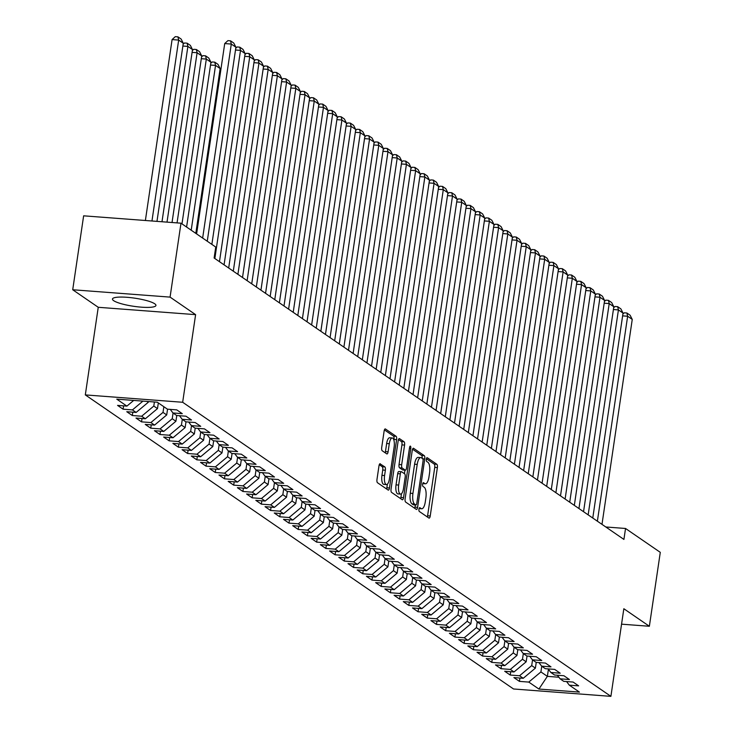 <?xml version="1.0" encoding="UTF-8"?>
<svg xmlns="http://www.w3.org/2000/svg" width="733" height="733" viewBox="0 0 733 733"><rect width="100%" height="100%" fill="white"/><g stroke="black" fill="none" stroke-linecap="round" stroke-linejoin="round"><path stroke-width="1.1" d="M418.955 509.133A1.933 0.678 94.3 0 0 419.313 511.451L428.924 518.048A2.767 0.971 94.3 0 0 429.117 518.121A2.767 0.971 94.3 0 0 430.225 515.986L437.372 467.608A2.767 0.971 94.3 0 0 436.868 464.301L427.247 457.704A1.933 0.678 94.3 0 0 427.119 457.649A1.933 0.678 94.3 0 0 426.34 459.142A1.933 0.678 94.3 0 0 426.698 461.46L427.944 462.312A8.851 3.097 94.3 0 1 429.565 472.904L428.97 476.936A8.851 3.097 94.3 0 1 425.406 483.771A8.851 3.097 94.3 0 1 424.801 483.551L423.564 482.69A1.933 0.678 94.3 0 0 423.427 482.644A1.933 0.678 94.3 0 0 422.648 484.137A1.933 0.678 94.3 0 0 423.005 486.455L424.251 487.308A8.851 3.097 94.3 0 1 425.873 497.899L425.277 501.931A8.851 3.097 94.3 0 1 421.713 508.766A8.851 3.097 94.3 0 1 421.118 508.546L419.872 507.685A1.933 0.678 94.3 0 0 419.734 507.639A1.933 0.678 94.3 0 0 418.955 509.133M113.679 300.686A21.972 4.105 -171.6 0 0 137.557 306.806A21.972 4.105 -171.6 0 0 155.946 305.441A21.972 4.105 -171.6 0 0 154.727 303.783A21.972 4.105 -171.6 0 0 130.859 297.662A21.972 4.105 -171.6 0 0 112.47 299.027A21.972 4.105 -171.6 0 0 113.679 300.686M380.29 463.787A2.767 0.971 94.3 0 0 380.106 463.714A2.767 0.971 94.3 0 0 378.988 465.849L376.982 479.419A2.767 0.971 94.3 0 0 377.495 482.726L388.169 490.065A2.767 0.971 94.3 0 0 388.362 490.13A2.767 0.971 94.3 0 0 389.47 487.995L396.617 439.617A2.767 0.971 94.3 0 0 396.104 436.309L385.43 428.979A2.767 0.971 94.3 0 0 385.246 428.906A2.767 0.971 94.3 0 0 384.129 431.05L381.71 447.442A2.767 0.971 94.3 0 0 382.214 450.749L386.786 453.883A2.767 0.971 94.3 0 0 386.969 453.956A2.767 0.971 94.3 0 0 388.087 451.821L389.287 443.694A7.394 2.593 94.3 0 1 392.265 437.977A7.394 2.593 94.3 0 1 394.125 447.011L389.425 478.86A7.394 2.593 94.3 0 1 386.447 484.577A7.394 2.593 94.3 0 1 384.587 475.534L385.366 470.229A2.767 0.971 94.3 0 0 384.862 466.921L379.905 463.751M170.074 297.112L72.714 289.755L98.249 307.292L195.61 314.649L170.074 297.112L180.987 223.189L215.74 247.048L214.118 258.007L623.92 539.424L625.533 528.475L605.797 526.981M195.61 314.649L182.664 402.27L610.901 696.35L513.54 688.983L85.312 394.904L182.664 402.27M621.557 624.168L649.365 626.266L623.838 608.729L610.901 696.35M649.365 626.266L660.286 552.343L625.533 528.475M405.12 498.742A2.767 0.971 94.3 0 0 405.633 502.05L416.307 509.389A2.767 0.971 94.3 0 0 416.491 509.453A2.767 0.971 94.3 0 0 417.608 507.318L424.755 458.94A2.767 0.971 94.3 0 0 424.242 455.633L413.568 448.303A2.767 0.971 94.3 0 0 413.375 448.229A2.767 0.971 94.3 0 0 412.267 450.364L405.12 498.742M402.234 499.723L391.559 492.393A2.767 0.971 94.3 0 1 391.055 489.085L398.193 440.707A2.767 0.971 94.3 0 1 399.311 438.572A2.767 0.971 94.3 0 1 399.503 438.636L404.066 441.779A2.767 0.971 94.3 0 1 404.579 445.087L401.675 464.704A2.767 0.971 94.3 0 0 402.188 468.011L405.221 470.1A2.767 0.971 94.3 0 0 405.404 470.165A2.767 0.971 94.3 0 0 406.522 468.03L409.536 447.606A1.933 0.678 94.3 0 1 410.315 446.113A1.933 0.678 94.3 0 1 410.801 448.477L403.535 497.661A2.767 0.971 94.3 0 1 402.426 499.796A2.767 0.971 94.3 0 1 402.234 499.723M519.926 678.034L519.431 681.378L528.777 682.084L538.92 689.047L579.437 692.108L569.303 685.153L578.639 685.859L573.114 682.057L563.769 681.351L560.085 678.822L569.422 679.528L563.897 675.725L554.551 675.02L550.868 672.491L560.204 673.196L554.679 669.394L545.334 668.688L541.65 666.16L550.987 666.865L545.462 663.072L536.116 662.366L532.433 659.828L541.769 660.534L536.244 656.741L526.899 656.035L523.215 653.497L532.552 654.202L527.027 650.409L517.681 649.704L513.998 647.175L523.335 647.88L517.81 644.078L508.464 643.372L504.78 640.844L514.117 641.549L508.592 637.747L499.246 637.041L495.563 634.512L504.9 635.218L499.375 631.415L490.029 630.71L486.345 628.181L495.682 628.887L490.157 625.093L480.811 624.379L477.128 621.85L486.474 622.555L480.94 618.762L471.594 618.056L467.911 615.518L477.256 616.224L471.722 612.431L462.376 611.725L458.693 609.187L468.039 609.902L462.505 606.099L453.159 605.394L449.476 602.865L458.821 603.571L453.287 599.768L443.951 599.063L440.258 596.534L449.604 597.239L444.07 593.437L434.733 592.731L431.041 590.202L440.386 590.908L434.852 587.115L425.516 586.4L421.823 583.871L431.169 584.577L425.635 580.783L416.298 580.078L412.606 577.54L421.951 578.245L416.417 574.452L407.081 573.747L403.388 571.209L412.734 571.923L407.2 568.121L397.863 567.415L394.171 564.886L403.517 565.592L397.982 561.79L388.646 561.084L384.953 558.555L394.299 559.261L388.765 555.458L379.428 554.753L375.736 552.224L385.082 552.929L379.547 549.136L370.211 548.421L366.518 545.893L375.864 546.598L370.33 542.805L360.993 542.099L357.301 539.561L366.647 540.267L361.112 536.474L351.776 535.768L348.083 533.23L357.429 533.945L351.895 530.142L342.558 529.437L338.866 526.908L348.212 527.613L342.678 523.811L333.341 523.105L329.648 520.577L338.994 521.282L333.46 517.48L324.123 516.774L320.44 514.245L329.777 514.951L324.243 511.148L314.906 510.443L311.223 507.914L320.559 508.62L315.025 504.826L305.688 504.121L302.005 501.583L311.342 502.288L305.808 498.495L296.471 497.789L292.788 495.251L302.124 495.957L296.599 492.164L287.254 491.458L283.57 488.929L292.907 489.635L287.382 485.832L278.036 485.127L274.353 482.598L283.689 483.304L278.164 479.501L268.819 478.796L265.135 476.267L274.472 476.972L268.947 473.17L259.601 472.464L255.918 469.935L265.254 470.641L259.729 466.848L250.384 466.142L246.7 463.604L256.037 464.31L250.512 460.516L241.166 459.811L237.483 457.273L246.819 457.978L241.294 454.185L231.949 453.48L228.265 450.951L237.602 451.656L232.077 447.854L222.731 447.148L219.048 444.619L228.384 445.325L222.859 441.523L213.514 440.817L209.83 438.288L219.167 438.994L213.642 435.191L204.296 434.486L200.613 431.957L209.95 432.662L204.425 428.869L195.079 428.154L191.395 425.626L200.732 426.331L195.207 422.538L185.861 421.832L182.178 419.294L191.515 420L185.99 416.207L176.644 415.501L172.961 412.963L182.297 413.678L176.772 409.875L167.426 409.17L157.293 402.206L116.767 399.146L126.91 406.109L133.699 400.42M519.431 681.378L513.906 677.585L523.243 678.291L519.56 675.753L531.7 665.601L532.543 659.911M510.709 671.703L510.223 675.047L519.56 675.753M510.223 675.047L504.689 671.254L514.025 671.959L510.342 669.421L522.482 659.269L523.325 653.579M501.491 665.381L501.005 668.716L510.342 669.421M501.005 668.716L495.471 664.923L504.808 665.628L501.125 663.099L513.265 652.938L514.108 647.248M492.274 659.049L491.788 662.385L501.125 663.099M491.788 662.385L486.254 658.591L495.6 659.297L491.907 656.768L504.047 646.607L504.89 640.917M483.056 652.718L482.571 656.062L491.907 656.768M482.571 656.062L477.036 652.26L486.382 652.966L482.69 650.437L494.83 640.275L495.673 634.586M473.848 646.387L473.353 649.731L482.69 650.437M473.353 649.731L467.819 645.929L477.165 646.634L473.472 644.105L485.613 633.953L486.455 628.254M464.63 640.056L464.136 643.4L473.472 644.105M464.136 643.4L458.601 639.597L467.947 640.312L464.255 637.774L476.395 627.622L477.238 621.932M455.413 633.724L454.918 637.069L464.255 637.774M454.918 637.069L449.384 633.275L458.73 633.981L455.037 631.443L467.187 621.291L468.021 615.601M446.195 627.402L445.701 630.737L455.037 631.443M445.701 630.737L440.166 626.944L449.512 627.65L445.82 625.121L457.969 614.96L458.803 609.27M436.978 621.071L436.483 624.406L445.82 625.121M436.483 624.406L430.949 620.613L440.295 621.318L436.602 618.789L448.752 608.628L449.586 602.938M427.76 614.74L427.266 618.084L436.602 618.789M427.266 618.084L421.732 614.281L431.077 614.987L427.385 612.458L439.534 602.297L440.368 596.607M418.543 608.408L418.048 611.753L427.385 612.458M418.048 611.753L412.514 607.95L421.86 608.656L418.167 606.127L430.317 595.975L431.151 590.276M409.326 602.077L408.831 605.421L418.167 606.127M408.831 605.421L403.297 601.619L412.642 602.334L408.95 599.796L421.099 589.644L421.933 583.954M400.108 595.746L399.613 599.09L408.95 599.796M399.613 599.09L394.079 595.297L403.425 596.002L399.732 593.464L411.882 583.312L412.716 577.622M390.891 589.414L390.396 592.759L399.732 593.464M390.396 592.759L384.862 588.966L394.207 589.671L390.515 587.142L402.664 576.981L403.498 571.291M381.673 583.092L381.178 586.427L390.515 587.142M381.178 586.427L375.644 582.634L384.99 583.34L381.297 580.811L393.447 570.65L394.281 564.96M372.456 576.761L371.961 580.105L381.297 580.811M371.961 580.105L366.427 576.303L375.772 577.008L372.089 574.48L384.229 564.318L385.072 558.628M363.238 570.43L362.743 573.774L372.089 574.48M362.743 573.774L357.209 569.972L366.555 570.677L362.872 568.148L375.012 557.996L375.855 552.297M354.021 564.098L353.526 567.443L362.872 568.148M353.526 567.443L347.992 563.64L357.337 564.355L353.654 561.817L365.794 551.665L366.637 545.966M344.803 557.767L344.308 561.111L353.654 561.817M344.308 561.111L338.774 557.318L348.12 558.024L344.437 555.486L356.577 545.334L357.42 539.644M335.586 551.436L335.091 554.78L344.437 555.486M335.091 554.78L329.566 550.987L338.903 551.692L335.219 549.154L347.36 539.002L348.202 533.312M326.368 545.114L325.873 548.449L335.219 549.154M325.873 548.449L320.348 544.656L329.685 545.361L326.002 542.832L338.142 532.671L338.985 526.981M317.151 538.782L316.656 542.127L326.002 542.832M316.656 542.127L311.131 538.324L320.468 539.03L316.784 536.501L328.925 526.34L329.768 520.65M307.933 532.451L307.439 535.796L316.784 536.501M307.439 535.796L301.914 531.993L311.25 532.699L307.567 530.17L319.707 520.018L320.55 514.319M298.716 526.12L298.221 529.464L307.567 530.17M298.221 529.464L292.696 525.662L302.033 526.367L298.349 523.838L310.49 513.686L311.333 507.987M289.498 519.789L289.004 523.133L298.349 523.838M289.004 523.133L283.479 519.34L292.815 520.045L289.132 517.507L301.272 507.355L302.115 501.665M280.281 513.457L279.786 516.802L289.132 517.507M279.786 516.802L274.261 513.008L283.598 513.714L279.914 511.176L292.055 501.024L292.898 495.334M271.063 507.135L270.569 510.47L279.914 511.176M270.569 510.47L265.044 506.677L274.38 507.383L270.697 504.854L282.837 494.693L283.68 489.003M261.846 500.804L261.351 504.148L270.697 504.854M261.351 504.148L255.826 500.346L265.163 501.051L261.479 498.522L273.62 488.361L274.463 482.671M252.628 494.473L252.134 497.817L261.479 498.522M252.134 497.817L246.609 494.015L255.945 494.72L252.262 492.191L264.402 482.03L265.245 476.34M243.411 488.141L242.916 491.486L252.262 492.191M242.916 491.486L237.391 487.683L246.728 488.389L243.044 485.86L255.185 475.708L256.028 470.009M234.194 481.81L233.699 485.154L243.044 485.86M233.699 485.154L228.174 481.352L237.51 482.067L233.827 479.529L245.967 469.377L246.81 463.687M224.976 475.479L224.481 478.823L233.827 479.529M224.481 478.823L218.956 475.03L228.293 475.735L224.61 473.197L236.75 463.045L237.593 457.355M215.759 469.157L215.264 472.492L224.61 473.197M215.264 472.492L209.739 468.699L219.075 469.404L215.392 466.875L227.532 456.714L228.375 451.024M206.541 462.825L206.055 466.161L215.392 466.875M206.055 466.161L200.521 462.367L209.858 463.073L206.175 460.544L218.315 450.383L219.158 444.693M197.324 456.494L196.838 459.838L206.175 460.544M196.838 459.838L191.304 456.036L200.64 456.741L196.957 454.213L209.097 444.051L209.94 438.361M188.106 450.163L187.621 453.507L196.957 454.213M187.621 453.507L182.086 449.705L191.423 450.41L187.74 447.881L199.88 437.729L200.723 432.03M178.889 443.832L178.403 447.176L187.74 447.881M178.403 447.176L172.869 443.373L182.215 444.088L178.522 441.55L190.662 431.398L191.505 425.708M169.671 437.5L169.186 440.845L178.522 441.55M169.186 440.845L163.651 437.051L172.997 437.757L169.305 435.219L181.445 425.067L182.288 419.377M160.463 431.178L159.968 434.513L169.305 435.219M159.968 434.513L154.434 430.72L163.78 431.425L160.087 428.897L172.228 418.735L173.07 413.046M151.245 424.847L150.751 428.182L160.087 428.897M150.751 428.182L145.216 424.389L154.562 425.094L150.87 422.565L163.01 412.404L163.853 406.714M142.028 418.516L141.533 421.86L150.87 422.565M141.533 421.86L135.999 418.057L145.345 418.763L141.652 416.234L153.802 406.073L154.397 401.986M132.81 412.184L132.316 415.529L141.652 416.234M132.316 415.529L126.782 411.726L136.127 412.432L132.435 409.903L142.935 401.125M123.593 405.853L123.098 409.197L132.435 409.903M123.098 409.197L117.564 405.395L126.91 406.109M172.961 412.963L170.239 409.381M182.178 419.294L179.457 415.712M147.031 401.427L148.268 402.28L148.378 401.528M136.127 412.432L148.268 402.28M191.395 425.626L188.674 422.043M153.802 406.073L157.485 408.611L158.328 402.921M145.345 418.763L157.485 408.611M200.613 431.957L197.892 428.374M163.01 412.404L166.703 414.942L167.555 409.179M154.562 425.094L166.703 414.942M209.83 438.288L207.109 434.706M172.228 418.735L175.92 421.264L176.772 415.51M163.78 431.425L175.92 421.264M219.048 444.619L216.327 441.028M181.445 425.067L185.137 427.596L185.99 421.841M172.997 437.757L185.137 427.596M228.265 450.951L225.544 447.359M190.662 431.398L194.355 433.927L195.207 428.173M182.215 444.088L194.355 433.927M237.483 457.273L234.762 453.69M199.88 437.729L203.572 440.258L204.425 434.495M191.423 450.41L203.572 440.258M246.7 463.604L243.979 460.022M209.097 444.051L212.79 446.589L213.642 440.826M200.64 456.741L212.79 446.589M255.918 469.935L253.197 466.353M218.315 450.383L222.007 452.921L222.859 447.157M209.858 463.073L222.007 452.921M265.135 476.267L262.414 472.684M227.532 456.714L231.225 459.243L232.068 453.489M219.075 469.404L231.225 459.243M274.353 482.598L271.631 479.006M236.75 463.045L240.442 465.574L241.285 459.82M228.293 475.735L240.442 465.574M283.57 488.929L280.849 485.338M245.967 469.377L249.66 471.905L250.503 466.151M237.51 482.067L249.66 471.905M292.788 495.251L290.066 491.669M255.185 475.708L258.877 478.237L259.72 472.473M246.728 488.389L258.877 478.237M302.005 501.583L299.284 498M264.402 482.03L268.095 484.568L268.938 478.805M255.945 494.72L268.095 484.568M311.223 507.914L308.501 504.331M273.62 488.361L277.312 490.899L278.155 485.136M265.163 501.051L277.312 490.899M320.44 514.245L317.719 510.663M282.837 494.693L286.521 497.221L287.373 491.467M274.38 507.383L286.521 497.221M329.648 520.577L326.936 516.985M292.055 501.024L295.738 503.553L296.59 497.799M283.598 513.714L295.738 503.553M338.866 526.908L336.154 523.316M301.272 507.355L304.955 509.884L305.808 504.13M292.815 520.045L304.955 509.884M348.083 533.23L345.371 529.647M310.49 513.686L314.173 516.215L315.025 510.452M302.033 526.367L314.173 516.215M357.301 539.561L354.589 535.979M319.707 520.018L323.39 522.547L324.243 516.783M311.25 532.699L323.39 522.547M366.518 545.893L363.806 542.31M328.925 526.34L332.608 528.878L333.46 523.115M320.468 539.03L332.608 528.878M375.736 552.224L373.024 548.641M338.142 532.671L341.825 535.209L342.678 529.446M329.685 545.361L341.825 535.209M384.953 558.555L382.241 554.963M347.36 539.002L351.043 541.531L351.895 535.777M338.903 551.692L351.043 541.531M394.171 564.886L391.459 561.295M356.577 545.334L360.26 547.863L361.112 542.108M348.12 558.024L360.26 547.863M403.388 571.209L400.676 567.626M365.794 551.665L369.478 554.194L370.33 548.431M357.337 564.355L369.478 554.194M412.606 577.54L409.884 573.957M375.012 557.996L378.695 560.525L379.547 554.762M366.555 570.677L378.695 560.525M421.823 583.871L419.102 580.289M384.229 564.318L387.913 566.856L388.765 561.093M375.772 577.008L387.913 566.856M431.041 590.202L428.319 586.62M393.447 570.65L397.13 573.188L397.982 567.424M384.99 583.34L397.13 573.188M440.258 596.534L437.537 592.951M402.664 576.981L406.348 579.51L407.2 573.756M394.207 589.671L406.348 579.51M449.476 602.865L446.754 599.273M411.882 583.312L415.565 585.841L416.417 580.087M403.425 596.002L415.565 585.841M458.693 609.187L455.972 605.605M421.099 589.644L424.783 592.172L425.635 586.409M412.642 602.334L424.783 592.172M467.911 615.518L465.189 611.936M430.317 595.975L434 598.504L434.852 592.74M421.86 608.656L434 598.504M477.128 621.85L474.407 618.267M439.534 602.297L443.218 604.835L444.07 599.072M431.077 614.987L443.218 604.835M486.345 628.181L483.624 624.598M448.752 608.628L452.435 611.166L453.287 605.403M440.295 621.318L452.435 611.166M495.563 634.512L492.842 630.93M457.969 614.96L461.653 617.488L462.505 611.734M449.512 627.65L461.653 617.488M504.78 640.844L502.059 637.252M467.187 621.291L470.87 623.82L471.722 618.066M458.73 633.981L470.87 623.82M513.998 647.175L511.277 643.583M476.395 627.622L480.088 630.151L480.94 624.397M467.947 640.312L480.088 630.151M523.215 653.497L520.494 649.914M485.613 633.953L489.305 636.482L490.157 630.719M477.165 646.634L489.305 636.482M532.433 659.828L529.712 656.246M494.83 640.275L498.522 642.814L499.375 637.05M486.382 652.966L498.522 642.814M541.65 666.16L538.929 662.577M504.047 646.607L507.74 649.145L508.592 643.382M495.6 659.297L507.74 649.145M550.868 672.491L548.147 668.908M513.265 652.938L516.957 655.467L517.81 649.713M504.808 665.628L516.957 655.467M560.085 678.822L557.364 675.23M522.482 659.269L526.175 661.798L527.027 656.044M514.025 671.959L526.175 661.798M569.303 685.153L566.582 681.562M531.7 665.601L535.392 668.13L536.244 662.375M523.243 678.291L535.392 668.13M180.987 223.189L83.635 215.823L72.714 289.755M98.249 307.292L85.312 394.904M548.421 669.266L547.368 676.357L558.876 677.228M528.777 682.084L540.917 671.932L541.76 666.233M540.917 671.932L547.368 676.357L538.92 689.047M419.074 508.565A8.851 3.097 94.3 0 0 419.084 508.565L421.713 508.766M422.767 483.569A8.851 3.097 94.3 0 0 422.776 483.569L425.406 483.771M427.312 516.948A2.767 0.971 94.3 0 0 427.596 515.785L434.742 467.407A2.767 0.971 94.3 0 0 434.229 464.099L426.423 458.739M422.171 458.354A2.767 0.971 94.3 0 0 421.612 455.431L412.551 449.21M414.695 508.281A2.767 0.971 94.3 0 0 414.979 507.117L415.299 504.936M415.868 504.936A1.933 0.678 94.3 0 0 415.996 504.991A1.933 0.678 94.3 0 0 416.775 503.489L423.051 461.03A1.933 0.678 94.3 0 0 422.694 458.711L421.383 457.813A8.851 3.097 94.3 0 0 420.779 457.584A8.851 3.097 94.3 0 0 417.214 464.42L412.926 493.446A8.851 3.097 94.3 0 0 414.557 504.038L415.868 504.936L413.238 504.744A1.933 0.678 94.3 0 0 413.366 504.79A1.933 0.678 94.3 0 0 413.504 504.762M420.779 457.584L418.149 457.392A8.851 3.097 94.3 0 0 414.585 464.227L417.214 464.42M413.238 504.744L411.928 503.837A8.851 3.097 94.3 0 1 410.297 493.254L414.585 464.227M398.477 439.543L401.437 441.578L404.066 441.779M402.967 469.926A2.767 0.971 94.3 0 1 402.774 469.963A2.767 0.971 94.3 0 1 402.582 469.899L399.558 467.819A2.767 0.971 94.3 0 1 399.045 464.511L401.941 444.885A2.767 0.971 94.3 0 0 401.437 441.578M404.946 470.128L404.414 473.692M401.464 493.721L400.905 497.46L403.535 497.661M398.67 485.063A7.394 2.593 94.3 0 0 400.539 494.106A7.394 2.593 94.3 0 0 403.517 488.389L405.166 477.165A2.767 0.971 94.3 0 0 404.662 473.857L401.629 471.777A2.767 0.971 94.3 0 0 401.446 471.704A2.767 0.971 94.3 0 0 400.328 473.848L398.67 485.063L396.04 484.861A7.394 2.593 94.3 0 0 397.9 493.905L400.539 494.106M401.244 471.75L398.999 471.576A2.767 0.971 94.3 0 0 398.807 471.511A2.767 0.971 94.3 0 0 397.698 473.646L400.328 473.848M396.04 484.861L397.698 473.646M400.63 498.614A2.767 0.971 94.3 0 0 400.905 497.46M386.447 484.577L383.817 484.376A7.394 2.593 94.3 0 1 381.948 475.341L382.736 470.027A2.767 0.971 94.3 0 0 382.232 466.719L379.273 464.695M392.265 437.977L389.635 437.775A7.394 2.593 94.3 0 0 386.658 443.492L389.287 443.694M385.173 452.783A2.767 0.971 94.3 0 0 385.457 451.62L386.658 443.492M393.878 440.102L393.978 439.424A2.767 0.971 94.3 0 0 393.474 436.108L384.413 429.886M386.557 488.957A2.767 0.971 94.3 0 0 386.841 487.793L387.372 484.192M597.377 521.2L627.64 316.244L622.619 315.868M601.985 524.361L632.249 319.414L627.64 316.244L626.88 313.009L630.105 315.227L632.249 319.414M622.885 314.072L624.25 312.808L626.88 313.009M588.159 514.868L618.423 309.912L613.402 309.537M592.768 518.029L623.032 313.083L618.423 309.912L617.662 306.678L620.888 308.895L623.032 313.083M613.668 307.741L615.033 306.486L617.662 306.678M578.942 508.537L609.205 303.581L604.184 303.205M583.55 511.698L613.814 306.751L609.205 303.581L608.445 300.347L611.67 302.564L613.814 306.751M604.45 301.41L605.815 300.154L608.445 300.347M569.724 502.206L599.988 297.259L594.967 296.874M574.333 505.376L604.597 300.42L599.988 297.259L599.227 294.025L602.453 296.233L604.597 300.42M595.233 295.078L596.598 293.823L599.227 294.025M560.507 495.875L590.771 290.928L585.749 290.543M565.116 499.045L595.379 294.089L590.771 290.928L590.01 287.693L593.235 289.911L595.379 294.089M586.015 288.747L587.38 287.492L590.01 287.693M551.289 489.552L581.553 284.596L576.532 284.212M555.898 492.713L586.162 287.757L581.553 284.596L580.793 281.362L584.018 283.579L586.162 287.757M576.798 282.416L578.163 281.16L580.793 281.362M542.072 483.221L572.336 278.265L567.315 277.889M546.681 486.382L576.944 281.426L572.336 278.265L571.575 275.031L574.8 277.248L576.944 281.426M567.58 276.094L568.945 274.829L571.575 275.031M532.854 476.89L563.118 271.934L558.097 271.558M537.463 480.051L567.727 275.104L563.118 271.934L562.358 268.699L565.583 270.917L567.727 275.104M558.363 269.762L559.728 268.507L562.358 268.699M523.637 470.559L553.901 265.603L548.88 265.227M528.246 473.72L558.509 268.773L553.901 265.603L553.14 262.368L556.365 264.586L558.509 268.773M549.145 263.431L550.51 262.176L553.14 262.368M514.419 464.227L544.683 259.28L539.662 258.896M519.028 467.397L549.292 262.441L544.683 259.28L543.923 256.046L547.148 258.254L549.292 262.441M539.928 257.1L541.293 255.844L543.923 256.046M505.202 457.896L535.466 252.949L530.445 252.564M509.811 461.066L540.074 256.11L535.466 252.949L534.705 249.715L537.93 251.932L540.074 256.11M530.71 250.768L532.076 249.513L534.705 249.715M495.984 451.574L526.248 246.618L521.227 246.233M500.593 454.735L530.857 249.779L526.248 246.618L525.488 243.383L528.713 245.601L530.857 249.779M521.493 244.437L522.858 243.182L525.488 243.383M486.767 445.243L517.031 240.287L512.01 239.911M491.376 448.404L521.639 243.448L517.031 240.287L516.27 237.052L519.505 239.27L521.639 243.448M512.275 238.115L513.641 236.851L516.27 237.052M477.55 438.911L507.813 233.955L502.792 233.58M482.158 442.072L512.422 237.126L507.813 233.955L507.053 230.721L510.287 232.938L512.422 237.126M503.058 231.784L504.423 230.529L507.053 230.721M468.332 432.58L498.596 227.624L493.575 227.248M472.941 435.741L503.205 230.794L498.596 227.624L497.835 224.39L501.07 226.607L503.205 230.794M493.84 225.452L495.206 224.197L497.835 224.39M459.115 426.249L489.378 221.302L484.357 220.917M463.723 429.419L493.987 224.463L489.378 221.302L488.627 218.067L491.852 220.276L493.987 224.463M484.623 219.121L485.988 217.866L488.627 218.067M449.897 419.917L480.161 214.971L475.14 214.586M454.506 423.088L484.77 218.132L480.161 214.971L479.409 211.736L482.635 213.954L484.77 218.132M475.405 212.79L476.771 211.535L479.409 211.736M440.68 413.586L470.943 208.639L465.922 208.254M445.288 416.756L475.552 211.8L470.943 208.639L470.192 205.405L473.417 207.622L475.552 211.8M466.188 206.459L467.553 205.203L470.192 205.405M431.462 407.264L461.726 202.308L456.705 201.932M436.071 410.425L466.335 205.469L461.726 202.308L460.975 199.074L464.2 201.291L466.335 205.469M456.971 200.136L458.336 198.872L460.975 199.074M422.245 400.933L452.508 195.977L447.487 195.601M426.853 404.094L457.117 199.147L452.508 195.977L451.757 192.742L454.982 194.96L457.117 199.147M447.753 193.805L449.118 192.541L451.757 192.742M413.027 394.601L443.291 189.645L438.27 189.27M417.636 397.762L447.9 192.816L443.291 189.645L442.54 186.411L445.765 188.628L447.9 192.816M438.536 187.474L439.901 186.219L442.54 186.411M403.81 388.27L434.073 183.314L429.052 182.938M408.418 391.44L438.682 186.484L434.073 183.314L433.322 180.089L436.547 182.297L438.682 186.484M429.318 181.143L430.692 179.887L433.322 180.089M394.592 381.939L424.856 176.992L419.835 176.607M399.201 385.109L429.465 180.153L424.856 176.992L424.105 173.758L427.33 175.966L429.465 180.153M420.101 174.811L421.475 173.556L424.105 173.758M385.375 375.608L415.638 170.661L410.617 170.276M389.983 378.778L420.247 173.822L415.638 170.661L414.887 167.426L418.112 169.644L420.247 173.822M410.883 168.48L412.258 167.225L414.887 167.426M376.157 369.285L406.421 164.329L401.4 163.954M380.766 372.446L411.03 167.491L406.421 164.329L405.67 161.095L408.895 163.312L411.03 167.491M401.666 162.158L403.04 160.893L405.67 161.095M366.94 362.954L397.204 157.998L392.192 157.622M371.549 366.115L401.812 161.168L397.204 157.998L396.452 154.764L399.677 156.981L401.812 161.168M392.448 155.827L393.823 154.562L396.452 154.764M357.722 356.623L387.986 151.667L382.974 151.291M362.331 359.784L392.595 154.837L387.986 151.667L387.235 148.433L390.46 150.65L392.595 154.837M383.231 149.495L384.605 148.24L387.235 148.433M348.505 350.292L378.769 145.336L373.757 144.96M353.114 353.462L383.377 148.506L378.769 145.336L378.017 142.101L381.242 144.319L383.377 148.506M374.022 143.164L375.388 141.909L378.017 142.101M339.287 343.96L369.551 139.013L364.539 138.629M343.896 347.13L374.16 142.175L369.551 139.013L368.8 135.779L372.025 137.987L374.16 142.175M364.805 136.833L366.17 135.578L368.8 135.779M330.07 337.629L360.343 132.682L355.322 132.297M334.679 340.799L364.942 135.843L360.343 132.682L359.582 129.448L362.808 131.665L364.942 135.843M355.587 130.501L356.953 129.246L359.582 129.448M320.852 331.307L351.125 126.351L346.104 125.966M325.461 334.468L355.734 129.512L351.125 126.351L350.365 123.117L353.59 125.334L355.734 129.512M346.37 124.179L347.735 122.915L350.365 123.117M311.635 324.976L341.908 120.02L336.887 119.644M316.244 328.137L346.517 123.19L341.908 120.02L341.147 116.785L344.373 119.003L346.517 123.19M337.153 117.848L338.518 116.584L341.147 116.785M302.417 318.644L332.69 113.688L327.669 113.313M307.026 321.805L337.299 116.859L332.69 113.688L331.93 110.454L335.155 112.671L337.299 116.859M327.935 111.517L329.3 110.262L331.93 110.454M293.209 312.313L323.473 107.357L318.452 106.981M297.818 315.474L328.082 110.527L323.473 107.357L322.712 104.123L325.938 106.34L328.082 110.527M318.718 105.186L320.083 103.93L322.712 104.123M283.992 305.982L314.255 101.035L309.234 100.65M288.6 309.152L318.864 104.196L314.255 101.035L313.495 97.801L316.72 100.009L318.864 104.196M309.5 98.854L310.865 97.599L313.495 97.801M274.774 299.65L305.038 94.704L300.017 94.319M279.383 302.821L309.647 97.865L305.038 94.704L304.277 91.469L307.503 93.687L309.647 97.865M300.283 92.523L301.648 91.268L304.277 91.469M265.557 293.328L295.82 88.372L290.799 87.987M270.165 296.489L300.429 91.533L295.82 88.372L295.06 85.138L298.285 87.355L300.429 91.533M291.065 86.192L292.43 84.936L295.06 85.138M256.339 286.997L286.603 82.041L281.582 81.665M260.948 290.158L291.212 85.202L286.603 82.041L285.843 78.807L289.068 81.024L291.212 85.202M281.848 79.87L283.213 78.605L285.843 78.807M220.606 71.422L219.735 71.348M221.018 68.618L220.001 69.553M247.122 280.666L277.386 75.71L272.364 75.334M251.731 283.827L281.994 78.88L277.386 75.71L276.625 72.475L279.85 74.693L281.994 78.88M272.63 73.538L273.995 72.283L276.625 72.475M191.203 230.199L215.539 65.402L220.147 68.563L195.812 233.369M210.783 63.23L212.149 61.966L214.778 62.168L215.539 65.402L210.518 65.026M214.778 62.168L218.013 64.385L220.147 68.563M237.904 274.334L268.168 69.378L263.147 69.003M242.513 277.495L272.777 72.549L268.168 69.378L267.408 66.144L270.633 68.361L272.777 72.549M263.413 67.207L264.778 65.952L267.408 66.144M181.986 223.877L206.321 59.071L210.93 62.241L186.594 227.038M201.566 56.899L202.931 55.644L205.57 55.836L206.321 59.071L201.3 58.695M205.57 55.836L208.795 58.054L210.93 62.241M228.687 268.003L258.951 63.056L253.93 62.672M233.296 271.173L263.559 66.217L258.951 63.056L258.19 59.822L261.415 62.03L263.559 66.217M254.195 60.876L255.56 59.62L258.19 59.822M172.035 222.511L197.104 52.739L201.712 55.91L177.056 222.896M192.348 50.568L193.714 49.313L196.352 49.505L197.104 52.739L192.083 52.364M196.352 49.505L199.578 51.722L201.712 55.91M219.469 261.672L249.733 56.725L244.712 56.34M224.078 264.842L254.342 59.886L249.733 56.725L248.973 53.491L252.198 55.708L254.342 59.886M244.978 54.544L246.343 53.289L248.973 53.491M161.993 221.751L187.886 46.417L192.495 49.578L167.014 222.136M183.131 44.237L184.496 42.981L187.135 43.183L187.886 46.417L182.865 46.032M187.135 43.183L190.36 45.391L192.495 49.578M211.864 244.391L240.516 50.394L235.495 50.009M214.861 258.511L245.124 53.555L240.516 50.394L239.755 47.159L242.98 49.377L245.124 53.555M235.76 48.213L237.126 46.958L239.755 47.159M151.96 220.99L178.669 40.086L183.277 43.247L156.972 221.375M172.09 39.582L175.279 36.65L177.917 36.852L178.669 40.086L172.09 39.582L145.381 220.496M177.917 36.852L181.143 39.069L183.277 43.247M202.647 238.06L231.298 44.062L224.719 43.568L196.609 233.919M207.256 241.23L235.907 47.224L231.298 44.062L230.538 40.828L233.763 43.045L235.907 47.224M224.719 43.568L227.908 40.627L230.538 40.828M419.129 508.39L421.118 508.546M422.822 483.395L424.801 483.551M434.229 464.099L436.868 464.301M434.742 467.407L437.372 467.608M427.596 515.785L430.225 515.986M421.612 455.431L424.242 455.633M422.776 458.794L424.755 458.94M414.979 507.117L417.608 507.318M410.297 493.254L412.926 493.446M411.928 503.837L414.557 504.038M401.941 444.885L404.579 445.087M399.045 464.511L401.675 464.704M399.558 467.819L402.188 468.011M402.582 469.899L405.221 470.1M409.426 448.367L410.801 448.477M382.232 466.719L384.862 466.921M382.736 470.027L385.366 470.229M381.948 475.341L384.587 475.534M385.457 451.62L388.087 451.821M393.474 436.108L396.104 436.309M393.978 439.424L396.617 439.617M386.841 487.793L389.47 487.995M413.366 504.79L415.996 504.991M402.774 469.963L405.404 470.165M398.807 471.511L401.446 471.704"/></g></svg>
